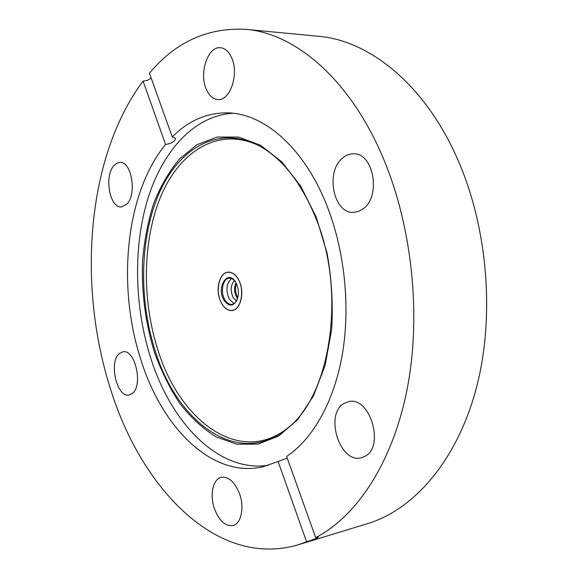 <?xml version="1.0" encoding="UTF-8"?>
<svg xmlns="http://www.w3.org/2000/svg" width="578" height="578" viewBox="0 0 578 578"><rect width="100%" height="100%" fill="white"/><g stroke="black" fill="none" stroke-linecap="round" stroke-linejoin="round"><path stroke-width="0.87" d="M132.174 393.531C143.474 385.88 135.187 348.823 122.962 351.8L119.415 353.49C108.476 361.806 116.792 397.96 129.089 394.962L132.174 393.531M126.871 204.092C137.131 194.287 131.56 161.161 119.928 162.411L116.792 163.234L113.938 165.604C103.975 176.052 109.704 208.29 121.366 206.946L126.871 204.092M232.053 58.71C229.278 51.962 225.442 48.299 220.536 47.728C208.225 46.016 199.143 71.983 205.876 88.239C208.672 95.305 212.668 99.069 217.863 99.546C229.726 101.056 239.025 75.147 232.053 58.71M363.287 208.658C381.466 195.899 373.337 152.224 353.216 153.813C349.365 153.849 345.803 155.28 342.552 158.097C324.901 172.056 333.694 214.46 353.996 212.35L358.786 211.302L363.287 208.658M364.508 456.562C385.432 447.314 369.949 395.497 348.455 401.71L344.242 403.343C324.07 413.783 339.77 464.279 361.539 457.689L364.508 456.562M286.999 428.638C238.96 465.673 179.801 420.481 158.199 350.86C141.545 299.96 142.426 239.003 161.573 194.62C180.69 150.547 219.055 126.698 258.482 145.439M268.452 465.268C218.824 472.905 171.623 423.544 151.068 359.097C134.551 308.06 132.976 248.612 147.498 199.894C162.194 151.566 193.76 115.6 233.006 113.245M239.668 494.154C234.906 482.066 228.801 476.438 221.345 477.284C213.029 478.909 209.547 494.754 214.308 508.409C219.004 520.764 225.239 526.471 233.006 525.525C241.084 523.74 244.559 507.831 239.668 494.154M287.259 458.188L263.279 466.721C212.22 478.779 162.295 427.821 141.126 360.52C116.778 286.702 125.209 193.601 165.561 144.457C171.782 143.525 175.069 141.451 175.423 138.236L172.273 136.986C188.197 120.737 206.657 112.688 227.653 112.855C263.597 113.346 303.891 147.347 326.686 205.082C344.596 250.021 350.521 306.275 342.364 354.191C334.077 402.093 312.655 439.186 286.63 456.432L315.682 537.591C356.323 516.638 392.289 463.505 406.999 389.81C421.55 316.166 412.324 226.749 383.084 157.837C349.9 78.832 294.766 33.192 245.881 29.348C207.712 27.361 175.567 41.97 149.435 73.182L172.273 136.986M165.561 144.457L143.069 81.086C87.105 155.8 77.293 283.271 109.82 386.74C139.797 486.206 215.666 568.73 297.8 544.917L367.716 523.581C413.212 509.847 456.129 462.06 475.817 390.063C495.368 318.146 488.078 227.111 456.945 157.736C424.108 83.687 368.663 40.344 318.651 36.313L245.881 29.348M297.8 544.917L306.593 541.788C313.24 539.7 317.214 538.118 318.536 537.034L315.682 537.591M240 282.88C237.096 275.634 233.136 272.043 228.122 272.122C219.987 272.411 215.413 287.996 219.85 299.628C222.747 307.062 226.8 310.704 231.995 310.552C239.928 310.148 244.545 294.556 240 282.88M143.069 81.086L147.419 80.356L151.212 78.138M278.054 461.374L306.593 541.788M235.73 282.331L236.106 283.003C238.468 287.916 238.981 293.01 237.645 298.299C233.931 306.658 229.372 307.308 223.953 300.257C215.905 287.338 227.956 268.445 235.73 282.331M235.672 282.23C233.758 279.412 231.597 278.069 229.177 278.213C222.79 278.379 220.081 292.1 224.835 299.729C226.807 303.002 229.134 304.548 231.814 304.375C234.213 304.035 236.062 302.287 237.37 299.137M237.804 297.692L237.659 297.446C235.318 292.967 234.892 288.343 236.388 283.567M237.558 298.573L236.677 297.273C234.191 292.352 233.953 287.519 235.969 282.75M236.467 300.979L233.223 297.634C230.16 290.792 230.557 285.12 234.415 280.612M234.018 303.587L229.35 299.245C225.572 290.452 226.287 283.545 231.489 278.545M221.757 303.602C214.864 292.468 218.809 272.498 228.137 272.267C231.879 272.079 235.167 274.275 238.013 278.856C245.086 289.918 241.12 310.083 231.973 310.408C228.05 310.675 224.64 308.406 221.757 303.602M316.245 217.169L327.054 253.077C331.671 278.712 333.195 304.288 331.627 329.792L325.132 365.375L313.435 395.981L297.518 419.903L278.582 436.087L257.904 444.128L236.684 444.186L216.02 436.824C202.806 428.573 190.733 417.432 179.787 403.408C169.672 388.062 161.204 370.968 154.384 352.125C145.367 322.589 141.429 292.186 142.556 260.931C144.29 240.636 148.004 221.453 153.705 203.384C160.511 186.268 169.094 171.478 179.462 159.008L197.047 144.681L217.01 137.058L238.519 137.051L260.497 145.244L281.688 161.761L300.726 186.123L316.245 217.169M155.482 351.561C177.562 423.298 239.306 469.126 287.923 427.865C330.537 395.605 346.692 292.114 315.718 217.798C301.21 182.67 282.49 158.74 259.544 146.01C219.409 124.545 179.57 147.6 159.629 192.185C139.645 237.074 138.496 299.512 155.482 351.561M228.137 272.267L229.574 272.144M231.973 310.408L233.411 310.249"/></g></svg>
